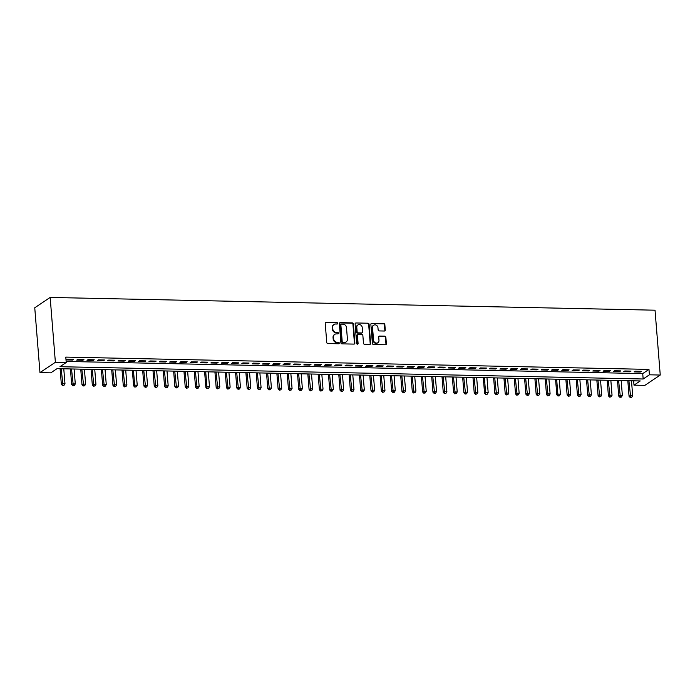 <?xml version="1.0" encoding="UTF-8"?>
<svg xmlns="http://www.w3.org/2000/svg" width="695" height="695" viewBox="0 0 695 695"><rect width="100%" height="100%" fill="white"/><g stroke="black" fill="none" stroke-linecap="round" stroke-linejoin="round"><path stroke-width="1.04" d="M337.683 323.323A0.765 0.686 56.1 0 0 336.91 322.558L326.146 322.332A1.095 0.982 56.1 0 0 325.217 323.375L326.754 342.47A1.095 0.982 56.1 0 0 327.849 343.547L338.621 343.773A0.765 0.686 56.1 0 0 339.264 343.052A0.765 0.686 56.1 0 0 338.5 342.288L337.11 342.261A3.51 3.136 56.1 0 1 333.591 338.804L333.461 337.205A3.51 3.136 56.1 0 1 336.432 333.887L337.822 333.913A0.765 0.686 56.1 0 0 338.474 333.183A0.765 0.686 56.1 0 0 337.709 332.427L336.31 332.401A3.51 3.136 56.1 0 1 332.801 328.935L332.67 327.345A3.51 3.136 56.1 0 1 335.642 324.018L337.032 324.044A0.765 0.686 56.1 0 0 337.683 323.323M337.162 324.035A0.765 0.686 56.1 0 0 336.493 322.845L325.729 322.61A1.095 0.982 56.1 0 0 325.434 322.654M338.752 343.764A0.765 0.686 56.1 0 0 338.083 342.574L337.11 342.261M337.952 333.904A0.765 0.686 56.1 0 0 337.292 332.705L336.31 332.401M384.344 331.029A1.095 0.982 56.1 0 0 385.273 329.986L384.848 324.635A1.095 0.982 56.1 0 0 383.744 323.549L371.79 323.297A1.095 0.982 56.1 0 0 370.861 324.339L372.398 343.434A1.095 0.982 56.1 0 0 373.493 344.512L385.456 344.763A1.095 0.982 56.1 0 0 386.377 343.73L385.855 337.257A1.095 0.982 56.1 0 0 384.761 336.171L379.644 336.067A1.095 0.982 56.1 0 0 378.714 337.101L378.975 340.315A2.928 2.615 56.1 0 1 373.554 340.203L372.546 327.632A2.928 2.615 56.1 0 1 376.369 325.234A2.928 2.615 56.1 0 1 377.967 327.745L378.132 329.838A1.095 0.982 56.1 0 0 379.227 330.924L384.344 331.029M66.129 361.435L642.727 373.597L648.974 369.401L649.408 374.805L660.25 375.039L655.029 310.196L50.162 297.434L34.75 307.772L39.971 372.616L50.804 372.85L57.051 368.654L640.251 380.956L633.996 385.152L644.838 385.378L660.25 375.039M648.974 369.401L65.782 357.1L66.216 362.503L55.383 362.277L50.162 297.434M353.338 323.966A1.095 0.982 56.1 0 0 352.235 322.888L340.281 322.636A1.095 0.982 56.1 0 0 339.351 323.67L340.889 342.765A1.095 0.982 56.1 0 0 341.983 343.851L353.946 344.103A1.095 0.982 56.1 0 0 354.867 343.061L353.338 323.966L352.921 324.244A1.095 0.982 56.1 0 0 351.818 323.166L339.864 322.914A1.095 0.982 56.1 0 0 339.568 322.958M356.031 322.966L367.994 323.218A1.095 0.982 56.1 0 1 369.088 324.296L370.626 343.391A1.095 0.982 56.1 0 1 369.697 344.433L364.58 344.32A1.095 0.982 56.1 0 1 363.485 343.243L362.86 335.503A1.095 0.982 56.1 0 0 361.765 334.417L358.368 334.347A1.095 0.982 56.1 0 0 357.439 335.381L358.09 343.443A0.765 0.686 56.1 0 1 357.091 344.077A0.765 0.686 56.1 0 1 356.665 343.417L355.11 324A1.095 0.982 56.1 0 1 356.031 322.966L367.994 323.218M73.6 359.358L67.406 359.228L66.364 359.923L72.558 360.053L73.6 359.358M83.921 359.576L77.727 359.445L76.685 360.14L82.879 360.271L83.921 359.576M94.242 359.793L88.048 359.663L87.014 360.358L93.2 360.488L94.242 359.793M104.563 360.01L98.377 359.88L97.335 360.575L103.529 360.705L104.563 360.01M114.892 360.227L108.698 360.097L107.656 360.792L113.85 360.922L114.892 360.227M125.213 360.444L119.019 360.314L117.976 361.009L124.17 361.139L125.213 360.444M135.534 360.662L129.339 360.531L128.297 361.226L134.491 361.357L135.534 360.662M145.854 360.879L139.66 360.748L138.618 361.443L144.812 361.582L145.854 360.879M156.175 361.096L149.981 360.966L148.939 361.669L155.133 361.8L156.175 361.096M166.496 361.313L160.302 361.183L159.268 361.887L165.453 362.017L166.496 361.313M176.817 361.53L170.631 361.4L169.589 362.104L175.783 362.234L176.817 361.53M187.146 361.748L180.952 361.617L179.909 362.321L186.104 362.451L187.146 361.748M197.467 361.965L191.273 361.834L190.23 362.538L196.424 362.668L197.467 361.965M207.788 362.182L201.593 362.052L200.551 362.755L206.745 362.886L207.788 362.182M218.108 362.408L211.914 362.269L210.872 362.972L217.066 363.103L218.108 362.408M228.429 362.625L222.235 362.495L221.192 363.19L227.387 363.32L228.429 362.625M238.75 362.842L232.556 362.712L231.522 363.407L237.716 363.537L238.75 362.842M249.079 363.059L242.885 362.929L241.843 363.624L248.037 363.754L249.079 363.059M259.4 363.277L253.206 363.146L252.163 363.841L258.358 363.971L259.4 363.277M269.721 363.494L263.527 363.363L262.484 364.058L268.678 364.189L269.721 363.494M280.042 363.711L273.847 363.581L272.805 364.276L278.999 364.406L280.042 363.711M290.362 363.928L284.168 363.798L283.126 364.493L289.32 364.623L290.362 363.928M300.683 364.145L294.489 364.015L293.446 364.71L299.641 364.849L300.683 364.145M311.004 364.362L304.818 364.232L303.776 364.936L309.97 365.066L311.004 364.362M321.333 364.58L315.139 364.449L314.097 365.153L320.291 365.283L321.333 364.58M331.654 364.797L325.46 364.666L324.417 365.37L330.612 365.501L331.654 364.797M341.975 365.014L335.781 364.884L334.738 365.587L340.932 365.718L341.975 365.014M352.296 365.231L346.101 365.101L345.059 365.805L351.253 365.935L352.296 365.231M362.616 365.448L356.422 365.318L355.38 366.022L361.574 366.152L362.616 365.448M372.937 365.674L366.743 365.544L365.709 366.239L371.894 366.369L372.937 365.674M383.258 365.891L377.072 365.761L376.03 366.456L382.224 366.586L383.258 365.891M393.587 366.109L387.393 365.978L386.351 366.673L392.545 366.804L393.587 366.109M403.908 366.326L397.714 366.195L396.671 366.891L402.865 367.021L403.908 366.326M414.229 366.543L408.035 366.413L406.992 367.108L413.186 367.238L414.229 366.543M424.549 366.76L418.355 366.63L417.313 367.325L423.507 367.455L424.549 366.76M434.87 366.977L428.676 366.847L427.634 367.542L433.828 367.672L434.87 366.977M445.191 367.195L438.997 367.064L437.963 367.759L444.148 367.89L445.191 367.195M455.512 367.412L449.326 367.281L448.284 367.976L454.478 368.115L455.512 367.412M465.841 367.629L459.647 367.499L458.604 368.202L464.799 368.333L465.841 367.629M476.162 367.846L469.968 367.716L468.925 368.419L475.119 368.55L476.162 367.846M486.483 368.063L480.288 367.933L479.246 368.637L485.44 368.767L486.483 368.063M496.803 368.281L490.609 368.15L489.567 368.854L495.761 368.984L496.803 368.281M507.124 368.498L500.93 368.367L499.887 369.071L506.082 369.201L507.124 368.498M517.445 368.715L511.251 368.585L510.217 369.288L516.402 369.419L517.445 368.715M527.766 368.941L521.58 368.81L520.538 369.505L526.732 369.636L527.766 368.941M538.095 369.158L531.901 369.028L530.858 369.723L537.053 369.853L538.095 369.158M548.416 369.375L542.222 369.245L541.179 369.94L547.373 370.07L548.416 369.375M558.737 369.592L552.542 369.462L551.5 370.157L557.694 370.287L558.737 369.592M569.057 369.81L562.863 369.679L561.821 370.374L568.015 370.505L569.057 369.81M579.378 370.027L573.184 369.896L572.141 370.591L578.336 370.722L579.378 370.027M589.699 370.244L583.505 370.114L582.471 370.809L588.665 370.939L589.699 370.244M600.028 370.461L593.834 370.331L592.792 371.026L598.986 371.156L600.028 370.461M610.349 370.678L604.155 370.548L603.112 371.252L609.307 371.382L610.349 370.678M620.67 370.895L614.476 370.765L613.433 371.469L619.627 371.599L620.67 370.895M630.991 371.113L624.796 370.982L623.754 371.686L629.948 371.816L630.991 371.113M634.075 371.903L640.269 372.034L641.311 371.33L635.117 371.2L634.075 371.903M633.649 380.817L633.996 385.152M66.216 362.503L59.97 366.699L643.162 379.001L649.408 374.805M55.383 362.277L39.971 372.616M642.727 373.597L643.162 379.001M72.558 360.053L72.497 359.332M82.879 360.271L82.827 359.55M93.2 360.488L93.147 359.767M103.529 360.705L103.468 359.984M113.85 360.922L113.789 360.201M124.17 361.139L124.11 360.418M134.491 361.357L134.43 360.636M144.812 361.582L144.751 360.853M155.133 361.8L155.081 361.07M165.453 362.017L165.401 361.296M175.783 362.234L175.722 361.513M186.104 362.451L186.043 361.73M196.424 362.668L196.364 361.947M206.745 362.886L206.684 362.165M217.066 363.103L217.014 362.382M227.387 363.32L227.335 362.599M237.716 363.537L237.655 362.816M248.037 363.754L247.976 363.033M258.358 363.971L258.297 363.25M268.678 364.189L268.618 363.468M278.999 364.406L278.938 363.685M289.32 364.623L289.268 363.902M299.641 364.849L299.588 364.119M309.97 365.066L309.909 364.336M320.291 365.283L320.23 364.562M330.612 365.501L330.551 364.779M340.932 365.718L340.871 364.997M351.253 365.935L351.192 365.214M361.574 366.152L361.522 365.431M371.894 366.369L371.842 365.648M382.224 366.586L382.163 365.865M392.545 366.804L392.484 366.083M402.865 367.021L402.805 366.3M413.186 367.238L413.125 366.517M423.507 367.455L423.446 366.734M433.828 367.672L433.776 366.951M444.148 367.89L444.096 367.168M454.478 368.115L454.417 367.386M464.799 368.333L464.738 367.603M475.119 368.55L475.059 367.829M485.44 368.767L485.379 368.046M495.761 368.984L495.709 368.263M506.082 369.201L506.03 368.48M516.402 369.419L516.35 368.697M526.732 369.636L526.671 368.915M537.053 369.853L536.992 369.132M547.373 370.07L547.312 369.349M557.694 370.287L557.633 369.566M568.015 370.505L567.963 369.783M578.336 370.722L578.283 370.001M588.665 370.939L588.604 370.218M598.986 371.156L598.925 370.435M609.307 371.382L609.246 370.652M619.627 371.599L619.566 370.869M629.948 371.816L629.887 371.095M640.269 372.034L640.217 371.312M333.756 324.652A3.51 3.136 56.1 0 0 332.253 327.623L332.67 327.345M335.894 332.679A3.51 3.136 56.1 0 1 332.384 329.213L332.253 327.623M334.547 334.512A3.51 3.136 56.1 0 0 333.044 337.492L333.461 337.205M336.693 342.539A3.51 3.136 56.1 0 1 333.174 339.082L333.044 337.492M354.241 344.06A1.095 0.982 56.1 0 0 354.45 343.339L352.921 324.244M341.514 324.139A0.765 0.686 56.1 0 0 340.863 324.869L342.209 341.627A0.765 0.686 56.1 0 0 342.983 342.383L344.451 342.418A3.51 3.136 56.1 0 0 347.422 339.091L346.501 327.632A3.51 3.136 56.1 0 0 342.983 324.174L341.514 324.139M341.149 324.244L340.732 324.53A0.765 0.686 56.1 0 0 340.446 325.147L340.863 324.869M345.919 342.062A3.51 3.136 56.1 0 1 344.034 342.696L342.565 342.67A0.765 0.686 56.1 0 1 341.792 341.905L340.446 325.147M369.992 344.39A1.095 0.982 56.1 0 0 370.209 343.669L368.671 324.582A1.095 0.982 56.1 0 0 367.577 323.496M357.838 334.495L357.421 334.773A1.095 0.982 56.1 0 0 357.022 335.668L357.673 343.73L358.09 343.443M357.569 344.164A0.765 0.686 56.1 0 0 357.673 343.73M362.217 327.467A2.928 2.615 56.1 0 0 357.873 324.973A2.928 2.615 56.1 0 0 356.796 327.345L357.152 331.776A1.095 0.982 56.1 0 0 358.246 332.862L361.643 332.931A1.095 0.982 56.1 0 0 362.573 331.889L362.217 327.467M357.664 325.121A2.928 2.615 56.1 0 0 356.379 327.632L356.796 327.345M362.165 332.783L361.748 333.061A1.095 0.982 56.1 0 1 361.226 333.209L357.829 333.14A1.095 0.982 56.1 0 1 356.735 332.054L356.379 327.632M373.415 325.399A2.928 2.615 56.1 0 0 372.129 327.91L372.546 327.632M377.68 342.817A2.928 2.615 56.1 0 1 373.137 340.481L372.129 327.91M385.751 344.72A1.095 0.982 56.1 0 0 385.96 344.008L385.447 337.535A1.095 0.982 56.1 0 0 384.344 336.45L379.227 336.345A1.095 0.982 56.1 0 0 378.931 336.389M384.648 330.985A1.095 0.982 56.1 0 0 384.856 330.264L384.431 324.913A1.095 0.982 56.1 0 0 383.327 323.827L371.373 323.575A1.095 0.982 56.1 0 0 371.078 323.618M60.1 368.715L61.351 384.352L62.394 383.657L64.974 383.709L63.775 368.793M61.195 368.741L62.967 385.291L62.55 385.569L64.001 385.308L62.967 385.291M64.974 383.709L64.001 385.308M62.55 385.569L61.351 384.352M70.421 368.932L71.681 384.578L72.714 383.875L75.295 383.927L74.096 369.01M71.516 368.958L73.296 385.508L72.879 385.786L74.322 385.525L73.296 385.508M75.295 383.927L74.322 385.525M72.879 385.786L71.681 384.578M80.742 369.149L82.001 384.795L83.044 384.092L85.624 384.144L84.416 369.227M81.836 369.175L83.617 385.725L83.2 386.003L84.651 385.742L83.617 385.725M85.624 384.144L84.651 385.742M83.2 386.003L82.001 384.795M91.062 369.366L92.322 385.013L93.365 384.309L95.945 384.361L94.746 369.445M92.166 369.392L93.938 385.942L93.521 386.22L94.972 385.96L93.938 385.942M95.945 384.361L94.972 385.96M93.521 386.22L92.322 385.013M101.383 369.592L102.643 385.23L103.685 384.526L106.266 384.587L105.067 369.662M102.486 369.61L104.259 386.159L103.842 386.437L105.293 386.177L104.259 386.159M106.266 384.587L105.293 386.177M103.842 386.437L102.643 385.23M111.704 369.81L112.964 385.447L114.006 384.743L116.586 384.804L115.387 369.888M112.807 369.827L114.579 386.377L114.162 386.655L115.613 386.403L114.579 386.377M116.586 384.804L115.613 386.403M114.162 386.655L112.964 385.447M122.025 370.027L123.284 385.664L124.327 384.961L126.907 385.021L125.708 370.105M123.128 370.044L124.9 386.594L124.483 386.872L125.934 386.62L124.9 386.594M126.907 385.021L125.934 386.62M124.483 386.872L123.284 385.664M132.354 370.244L133.605 385.881L134.648 385.178L137.228 385.238L136.029 370.322M133.449 370.261L134.813 387.089L136.255 386.837L135.221 386.811M137.228 385.238L136.255 386.837M134.813 387.089L133.605 385.881M142.675 370.461L143.935 386.099L144.968 385.404L147.549 385.456L146.35 370.539M143.769 370.478L145.55 387.028L145.133 387.306L146.576 387.054L145.55 387.028M147.549 385.456L146.576 387.054M145.133 387.306L143.935 386.099M152.996 370.678L154.255 386.316L155.298 385.621L157.878 385.673L156.67 370.756M154.09 370.704L155.871 387.245L155.454 387.532L156.905 387.271L155.871 387.245M157.878 385.673L156.905 387.271M155.454 387.532L154.255 386.316M163.316 370.895L164.576 386.533L165.618 385.838L168.199 385.89L167 370.974M164.42 370.921L166.192 387.463L165.775 387.749L167.226 387.489L166.192 387.463M168.199 385.89L167.226 387.489M165.775 387.749L164.576 386.533M173.637 371.113L174.897 386.75L175.939 386.055L178.519 386.107L177.321 371.191M174.74 371.139L176.513 387.68L176.096 387.966L177.546 387.706L176.513 387.68M178.519 386.107L177.546 387.706M176.096 387.966L174.897 386.75M183.958 371.33L185.218 386.967L186.26 386.272L188.84 386.324L187.641 371.408M185.061 371.356L186.833 387.906L186.416 388.184L187.867 387.923L186.833 387.906M188.84 386.324L187.867 387.923M186.416 388.184L185.218 386.967M194.279 371.547L195.538 387.185L196.581 386.49L199.161 386.542L197.962 371.625M195.382 371.573L197.154 388.123L196.737 388.401L198.188 388.14L197.154 388.123M199.161 386.542L198.188 388.14M196.737 388.401L195.538 387.185M204.608 371.764L205.859 387.402L206.901 386.707L209.482 386.759L208.283 371.842M205.703 371.79L207.067 388.618L208.509 388.357L207.475 388.34M209.482 386.759L208.509 388.357M207.067 388.618L205.859 387.402M214.929 371.981L216.188 387.619L217.222 386.924L219.811 386.976L218.604 372.06M216.023 372.007L217.804 388.557L217.387 388.835L218.829 388.575L217.804 388.557M219.811 386.976L218.829 388.575M217.387 388.835L216.188 387.619M225.249 372.199L226.509 387.845L227.552 387.141L230.132 387.193L228.933 372.277M226.344 372.225L228.125 388.774L227.708 389.052L229.159 388.792L228.125 388.774M230.132 387.193L229.159 388.792M227.708 389.052L226.509 387.845M235.57 372.416L236.83 388.062L237.872 387.358L240.453 387.41L239.254 372.494M236.674 372.442L238.446 388.991L238.029 389.269L239.48 389.009L238.446 388.991M240.453 387.41L239.48 389.009M238.029 389.269L236.83 388.062M245.891 372.633L247.151 388.279L248.193 387.575L250.773 387.628L249.574 372.711M246.994 372.659L248.767 389.209L248.35 389.487L249.8 389.226L248.767 389.209M250.773 387.628L249.8 389.226M248.35 389.487L247.151 388.279M256.212 372.859L257.471 388.496L258.514 387.793L261.094 387.853L259.895 372.928M257.315 372.876L259.087 389.426L258.67 389.704L260.121 389.452L259.087 389.426M261.094 387.853L260.121 389.452M258.67 389.704L257.471 388.496M266.533 373.076L267.792 388.714L268.835 388.01L271.415 388.071L270.216 373.154M267.636 373.093L269.408 389.643L268.991 389.921L270.442 389.669L269.408 389.643M271.415 388.071L270.442 389.669M268.991 389.921L267.792 388.714M276.862 373.293L278.113 388.931L279.155 388.227L281.736 388.288L280.537 373.371M277.957 373.311L279.738 389.86L279.32 390.138L280.763 389.886L279.738 389.86M281.736 388.288L280.763 389.886M279.32 390.138L278.113 388.931M287.183 373.51L288.442 389.148L289.485 388.444L292.065 388.505L290.858 373.589M288.277 373.528L290.058 390.077L289.641 390.355L291.083 390.104L290.058 390.077M292.065 388.505L291.083 390.104M289.641 390.355L288.442 389.148M297.503 373.728L298.763 389.365L299.806 388.67L302.386 388.722L301.187 373.806M298.598 373.745L300.379 390.295L299.962 390.573L301.413 390.321L300.379 390.295M302.386 388.722L301.413 390.321M299.962 390.573L298.763 389.365M307.824 373.945L309.084 389.582L310.126 388.887L312.707 388.939L311.508 374.023M308.928 373.971L310.7 390.512L310.283 390.798L311.734 390.538L310.7 390.512M312.707 388.939L311.734 390.538M310.283 390.798L309.084 389.582M318.145 374.162L319.405 389.799L320.447 389.104L323.027 389.157L321.828 374.24M319.248 374.188L321.02 390.729L320.604 391.016L322.054 390.755L321.02 390.729M323.027 389.157L322.054 390.755M320.604 391.016L319.405 389.799M328.466 374.379L329.725 390.017L330.768 389.322L333.348 389.374L332.149 374.457M329.569 374.405L331.341 390.946L330.924 391.233L332.375 390.972L331.341 390.946M333.348 389.374L332.375 390.972M330.924 391.233L329.725 390.017M338.795 374.596L340.046 390.234L341.089 389.539L343.669 389.591L342.47 374.674M339.89 374.622L341.662 391.172L341.245 391.45L342.696 391.189L341.662 391.172M343.669 389.591L342.696 391.189M341.245 391.45L340.046 390.234M349.116 374.814L350.376 390.451L351.409 389.756L353.99 389.808L352.791 374.892M350.211 374.84L351.991 391.389L351.574 391.667L353.017 391.407L351.991 391.389M353.99 389.808L353.017 391.407M351.574 391.667L350.376 390.451M359.437 375.031L360.696 390.668L361.739 389.973L364.319 390.025L363.111 375.109M360.531 375.057L362.312 391.606L361.895 391.884L363.346 391.624L362.312 391.606M364.319 390.025L363.346 391.624M361.895 391.884L360.696 390.668M369.757 375.248L371.017 390.885L372.06 390.19L374.64 390.243L373.441 375.326M370.861 375.274L372.633 391.824L372.216 392.102L373.667 391.841L372.633 391.824M374.64 390.243L373.667 391.841M372.216 392.102L371.017 390.885M380.078 375.465L381.338 391.111L382.38 390.408L384.961 390.46L383.762 375.543M381.181 375.491L382.954 392.041L382.537 392.319L383.988 392.058L382.954 392.041M384.961 390.46L383.988 392.058M382.537 392.319L381.338 391.111M390.399 375.682L391.659 391.328L392.701 390.625L395.281 390.677L394.082 375.76M391.502 375.708L393.274 392.258L392.857 392.536L394.308 392.275L393.274 392.258M395.281 390.677L394.308 392.275M392.857 392.536L391.659 391.328M400.72 375.899L401.979 391.546L403.022 390.842L405.602 390.894L404.403 375.978M401.823 375.926L403.595 392.475L403.178 392.753L404.629 392.493L403.595 392.475M405.602 390.894L404.629 392.493M403.178 392.753L401.979 391.546M411.049 376.125L412.3 391.763L413.343 391.059L415.923 391.12L414.724 376.195M412.144 376.143L413.916 392.692L413.499 392.97L414.95 392.718L413.916 392.692M415.923 391.12L414.95 392.718M413.499 392.97L412.3 391.763M421.37 376.342L422.63 391.98L423.663 391.276L426.243 391.337L425.045 376.421M422.464 376.36L424.245 392.91L423.828 393.188L425.27 392.936L424.245 392.91M426.243 391.337L425.27 392.936M423.828 393.188L422.63 391.98M431.691 376.56L432.95 392.197L433.993 391.493L436.573 391.554L435.365 376.638M432.785 376.577L434.566 393.127L434.149 393.405L435.6 393.153L434.566 393.127M436.573 391.554L435.6 393.153M434.149 393.405L432.95 392.197M442.011 376.777L443.271 392.414L444.314 391.711L446.894 391.772L445.695 376.855M443.115 376.794L444.887 393.344L444.47 393.622L445.921 393.37L444.887 393.344M446.894 391.772L445.921 393.37M444.47 393.622L443.271 392.414M452.332 376.994L453.592 392.632L454.634 391.937L457.214 391.989L456.016 377.072M453.435 377.02L455.208 393.561L454.791 393.839L456.241 393.587L455.208 393.561M457.214 391.989L456.241 393.587M454.791 393.839L453.592 392.632M462.653 377.211L463.913 392.849L464.955 392.154L467.535 392.206L466.336 377.289M463.756 377.237L465.528 393.778L465.111 394.065L466.562 393.804L465.528 393.778M467.535 392.206L466.562 393.804M465.111 394.065L463.913 392.849M472.974 377.428L474.233 393.066L475.276 392.371L477.856 392.423L476.657 377.507M474.077 377.455L475.849 393.995L475.432 394.282L476.883 394.022L475.849 393.995M477.856 392.423L476.883 394.022M475.432 394.282L474.233 393.066M483.303 377.646L484.554 393.283L485.597 392.588L488.177 392.64L486.978 377.724M484.398 377.672L485.762 394.499L487.204 394.239L486.17 394.213M488.177 392.64L487.204 394.239M485.762 394.499L484.554 393.283M493.624 377.863L494.883 393.5L495.917 392.805L498.497 392.857L497.299 377.941M494.718 377.889L496.499 394.439L496.082 394.717L497.524 394.456L496.499 394.439M498.497 392.857L497.524 394.456M496.082 394.717L494.883 393.5M503.945 378.08L505.204 393.717L506.247 393.022L508.827 393.075L507.619 378.158M505.039 378.106L506.82 394.656L506.403 394.934L507.854 394.673L506.82 394.656M508.827 393.075L507.854 394.673M506.403 394.934L505.204 393.717M514.265 378.297L515.525 393.935L516.567 393.24L519.148 393.292L517.949 378.375M515.369 378.323L517.141 394.873L516.724 395.151L518.175 394.89L517.141 394.873M519.148 393.292L518.175 394.89M516.724 395.151L515.525 393.935M524.586 378.514L525.846 394.152L526.888 393.457L529.468 393.509L528.269 378.593M525.689 378.54L527.462 395.09L527.045 395.368L528.495 395.108L527.462 395.09M529.468 393.509L528.495 395.108M527.045 395.368L525.846 394.152M534.907 378.732L536.166 394.378L537.209 393.674L539.789 393.726L538.59 378.81M536.01 378.758L537.782 395.307L537.365 395.585L538.816 395.325L537.782 395.307M539.789 393.726L538.816 395.325M537.365 395.585L536.166 394.378M545.228 378.949L546.487 394.595L547.53 393.891L550.11 393.943L548.911 379.027M546.331 378.975L548.103 395.524L547.686 395.803L549.137 395.542L548.103 395.524M550.11 393.943L549.137 395.542M547.686 395.803L546.487 394.595M555.557 379.175L556.808 394.812L557.85 394.108L560.431 394.161L559.232 379.244M556.652 379.192L558.016 396.02L559.458 395.759L558.424 395.742M560.431 394.161L559.458 395.759M558.016 396.02L556.808 394.812M565.878 379.392L567.137 395.029L568.171 394.326L570.76 394.386L569.553 379.47M566.972 379.409L568.753 395.959L568.336 396.237L569.778 395.985L568.753 395.959M570.76 394.386L569.778 395.985M568.336 396.237L567.137 395.029M576.198 379.609L577.458 395.246L578.501 394.543L581.081 394.604L579.882 379.687M577.293 379.626L579.074 396.176L578.657 396.454L580.108 396.202L579.074 396.176M581.081 394.604L580.108 396.202M578.657 396.454L577.458 395.246M586.519 379.826L587.779 395.464L588.821 394.76L591.402 394.821L590.203 379.904M587.622 379.844L589.395 396.393L588.978 396.671L590.429 396.419L589.395 396.393M591.402 394.821L590.429 396.419M588.978 396.671L587.779 395.464M596.84 380.043L598.1 395.681L599.142 394.977L601.722 395.038L600.523 380.122M597.943 380.061L599.716 396.61L599.298 396.888L600.749 396.637L599.716 396.61M601.722 395.038L600.749 396.637M599.298 396.888L598.1 395.681M607.161 380.261L608.42 395.898L609.463 395.203L612.043 395.255L610.844 380.339M608.264 380.287L610.036 396.828L609.619 397.106L611.07 396.854L610.036 396.828M612.043 395.255L611.07 396.854M609.619 397.106L608.42 395.898M617.49 380.478L618.741 396.115L619.784 395.42L622.364 395.472L621.165 380.556M618.585 380.504L620.357 397.045L619.94 397.332L621.391 397.071L620.357 397.045M622.364 395.472L621.391 397.071M619.94 397.332L618.741 396.115M627.811 380.695L629.062 396.332L630.104 395.637L632.685 395.69L631.486 380.773M628.905 380.721L630.686 397.262L630.269 397.549L631.712 397.288L630.686 397.262M632.685 395.69L631.712 397.288M630.269 397.549L629.062 396.332"/></g></svg>
